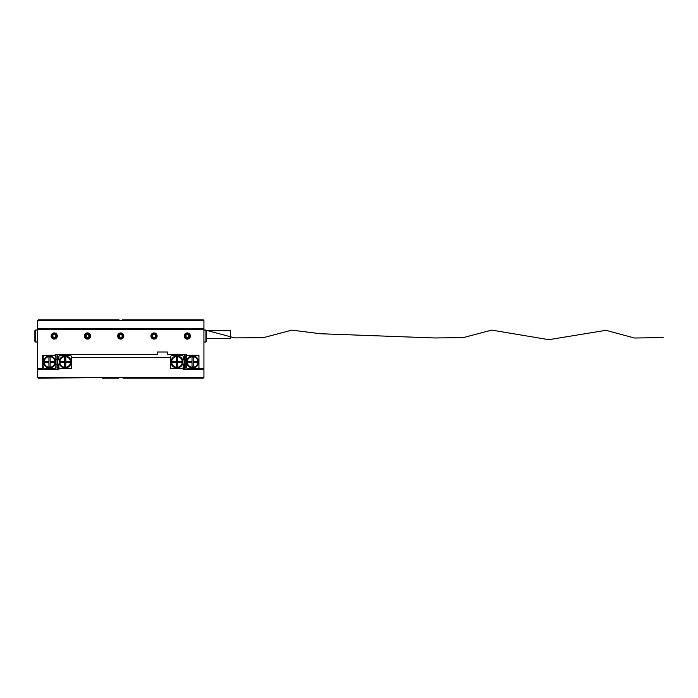 <?xml version="1.0" encoding="UTF-8"?>
<svg xmlns="http://www.w3.org/2000/svg" width="698" height="698" viewBox="0 0 698 698"><rect width="100%" height="100%" fill="white"/><g stroke="black" fill="none" stroke-linecap="round" stroke-linejoin="round"><path stroke-width="1.05" d="M190.38 336.026A3.089 3.089 0 0 0 187.291 332.937A3.089 3.089 0 0 0 184.211 336.026A3.089 3.089 0 0 0 187.291 339.106A3.089 3.089 0 0 0 190.38 336.026M157.102 336.026A3.089 3.089 0 0 0 154.022 332.937A3.089 3.089 0 0 0 150.934 336.026A3.089 3.089 0 0 0 154.022 339.106A3.089 3.089 0 0 0 157.102 336.026M123.834 336.026A3.089 3.089 0 0 0 120.745 332.937A3.089 3.089 0 0 0 117.657 336.026A3.089 3.089 0 0 0 120.745 339.106A3.089 3.089 0 0 0 123.834 336.026M90.557 336.026A3.089 3.089 0 0 0 87.468 332.937A3.089 3.089 0 0 0 84.388 336.026A3.089 3.089 0 0 0 87.468 339.106A3.089 3.089 0 0 0 90.557 336.026M57.28 336.026A3.089 3.089 0 0 0 54.2 332.937A3.089 3.089 0 0 0 51.111 336.026A3.089 3.089 0 0 0 54.2 339.106A3.089 3.089 0 0 0 57.28 336.026M184.63 354.322L186.296 354.322L186.296 355.326L198.939 355.326L198.939 368.631L203.929 368.631L203.929 329.369L37.561 329.369L37.561 368.631L42.552 368.631L42.552 355.326L55.194 355.326L55.194 354.322L56.861 354.322M55.194 354.322L157.347 354.322L157.347 351.993L167.328 351.993L167.328 354.322L186.296 354.322M57.027 358.981L57.027 355.657L57.69 355.657L57.69 358.981L57.027 358.981L57.027 368.3L57.69 368.3L57.69 364.975L57.027 364.975M57.69 358.981L57.69 364.975M57.027 358.781L55.866 359.941L55.866 356.32L54.863 355.326L44.218 355.326L43.215 356.32L43.215 367.637L44.218 368.631L54.863 368.631L55.866 367.637L55.866 364.007L57.027 365.176M57.69 365.176L58.859 364.007L58.859 367.637L59.853 368.631L70.507 368.631L71.501 367.637L71.501 356.32L70.507 355.326L59.853 355.326L58.859 356.32L58.859 359.941L57.69 358.781M49.541 367.296A5.322 5.322 0 0 1 44.218 361.974A5.322 5.322 0 0 1 49.541 356.652A5.322 5.322 0 0 1 54.863 361.974A5.322 5.322 0 0 1 49.541 367.296M49.541 367.968A5.985 5.985 0 0 1 43.555 361.974A5.985 5.985 0 0 1 49.541 355.989A5.985 5.985 0 0 1 55.526 361.974A5.985 5.985 0 0 1 49.541 367.968M44.602 361.381L44.602 362.576L48.939 362.576L48.939 366.921L50.143 366.921L50.143 362.576L54.479 362.576L54.479 361.381L50.143 361.381L50.143 357.036L48.939 357.036L48.939 361.381L44.602 361.381M55.866 359.941L55.334 360.473M55.334 363.484L55.866 364.007M65.176 356.652A5.322 5.322 0 0 1 70.507 361.974A5.322 5.322 0 0 1 65.176 367.296A5.322 5.322 0 0 1 59.853 361.974A5.322 5.322 0 0 1 65.176 356.652M65.176 355.989A5.985 5.985 0 0 1 71.17 361.974A5.985 5.985 0 0 1 65.176 367.968A5.985 5.985 0 0 1 59.19 361.974A5.985 5.985 0 0 1 65.176 355.989M70.123 362.576L70.123 361.381L65.778 361.381L65.778 357.036L64.582 357.036L64.582 361.381L60.237 361.381L60.237 362.576L64.582 362.576L64.582 366.921L65.778 366.921L65.778 362.576L70.123 362.576M58.859 364.007L59.382 363.484M59.382 360.473L58.859 359.941M184.464 364.975L184.464 355.657L185.127 355.657L185.127 368.3L184.464 368.3L184.464 364.975L185.127 364.975M184.464 358.981L185.127 358.981M185.127 365.176L186.296 364.007L186.296 367.637L187.291 368.631L197.935 368.631L198.939 367.637L198.939 356.32L197.935 355.326L187.291 355.326L186.296 356.32L186.296 359.941L185.127 358.781M184.464 358.781L183.295 359.941L183.295 356.32L182.3 355.326L171.656 355.326L170.652 356.32L170.652 367.637L171.656 368.631L182.3 368.631L183.295 367.637L183.295 364.007L184.464 365.176M192.613 356.652A5.322 5.322 0 0 1 197.935 361.974A5.322 5.322 0 0 1 192.613 367.296A5.322 5.322 0 0 1 187.291 361.974A5.322 5.322 0 0 1 192.613 356.652M192.613 355.989A5.985 5.985 0 0 1 198.607 361.974A5.985 5.985 0 0 1 192.613 367.968A5.985 5.985 0 0 1 186.628 361.974A5.985 5.985 0 0 1 192.613 355.989M192.02 366.921L193.215 366.921L193.215 362.576L197.56 362.576L197.56 361.381L193.215 361.381L193.215 357.036L192.02 357.036L192.02 361.381L187.675 361.381L187.675 362.576L192.02 362.576L192.02 366.921M186.82 360.473L186.296 359.941M186.296 364.007L186.82 363.484M176.978 367.296A5.322 5.322 0 0 1 171.656 361.974A5.322 5.322 0 0 1 176.978 356.652A5.322 5.322 0 0 1 182.3 361.974A5.322 5.322 0 0 1 176.978 367.296M176.978 367.968A5.985 5.985 0 0 1 170.984 361.974A5.985 5.985 0 0 1 176.978 355.989A5.985 5.985 0 0 1 182.963 361.974A5.985 5.985 0 0 1 176.978 367.968M177.58 357.036L176.376 357.036L176.376 361.381L172.04 361.381L172.04 362.576L176.376 362.576L176.376 366.921L177.58 366.921L177.58 362.576L181.916 362.576L181.916 361.381L177.58 361.381L177.58 357.036M182.771 363.484L183.295 364.007M183.295 359.941L182.771 360.473M206.591 341.348L206.591 330.704L205.927 330.032L205.927 342.011L206.591 341.348M34.9 330.704L35.563 330.032L34.9 330.704L34.9 341.348L35.563 342.011L37.561 342.011M37.561 330.032L35.563 330.032L35.563 342.011L34.9 341.348M203.929 342.011L205.927 342.011M203.929 330.032L205.927 330.032M139.042 377.452L38.224 378.115L37.561 377.452L37.561 369.626L58.859 369.626L58.859 368.631L71.501 368.631L71.501 357.655L170.652 357.655L170.652 368.631L183.295 368.631L183.295 369.626L203.929 369.626L203.929 377.452L139.042 377.452L139.321 378.115L123.075 378.115L122.412 377.452M119.079 377.452L118.416 378.115L102.17 378.115M203.929 377.452L203.266 378.115L139.321 378.115M37.561 377.452L102.449 377.452M124.2 320.548L124.794 319.885L122.412 319.885L122.412 320.548L123.075 319.885M124.794 319.885L203.266 319.885L203.929 320.548L37.561 320.548L38.224 319.885L116.697 319.885L117.29 320.548M118.416 319.885L119.079 320.548L119.079 319.885L116.697 319.885M65.717 329.369L65.717 328.374M37.561 320.548L37.561 329.369M69.303 328.374L69.303 329.369M172.188 329.369L172.188 328.374M203.929 320.548L203.929 328.374L37.561 328.374M175.774 328.374L175.774 329.369M203.929 328.374L203.929 329.369M145.978 319.885L145.699 320.548M95.792 320.548L95.513 319.885M187.099 334.56A1.483 1.483 0 0 0 185.93 335.459L186.122 336.925A1.483 1.483 0 0 0 188.661 336.593A1.483 1.483 0 0 0 187.099 334.56L186.253 334.665A1.71 1.71 0 0 0 186.636 337.605L188.329 337.378L188.984 335.799L187.945 334.447L187.099 334.56M188.233 333.74A2.469 2.469 0 0 0 185.014 335.075A2.469 2.469 0 0 0 186.349 338.303A2.469 2.469 0 0 0 189.568 336.968A2.469 2.469 0 0 0 188.233 333.74M188.477 333.173A3.089 3.089 0 0 0 184.289 335.319L186.253 338.539L189.908 337.649A3.089 3.089 0 0 0 188.477 333.173M189.908 337.658L186.113 338.87L184.289 335.328M184.377 337.038L184.289 335.319M185.93 335.459A1.483 1.483 0 0 0 186.122 336.925L186.636 337.605A1.71 1.71 0 0 0 188.984 335.799A1.71 1.71 0 0 0 186.253 334.665L185.598 336.244L186.636 337.605L188.329 337.378L188.984 335.799L187.945 334.447L186.253 334.665L185.93 335.459M190.083 337.335L188.635 338.8M188.277 338.949L186.113 338.87M153.822 334.56A1.483 1.483 0 0 0 152.653 335.459L152.845 336.925A1.483 1.483 0 0 0 155.384 336.593A1.483 1.483 0 0 0 153.822 334.56L152.975 334.665A1.71 1.71 0 0 0 153.368 337.605L155.061 337.378L155.715 335.799L154.677 334.447L153.822 334.56M154.965 333.74A2.469 2.469 0 0 0 151.736 335.075A2.469 2.469 0 0 0 153.071 338.303A2.469 2.469 0 0 0 156.3 336.968A2.469 2.469 0 0 0 154.965 333.74M155.2 333.173A3.089 3.089 0 0 0 151.012 335.319L152.975 338.539L156.64 337.649A3.089 3.089 0 0 0 155.2 333.173M156.631 337.658L152.836 338.87L151.012 335.328M151.108 337.038L151.012 335.319M152.653 335.459A1.483 1.483 0 0 0 152.845 336.925L153.368 337.605A1.71 1.71 0 0 0 155.715 335.799A1.71 1.71 0 0 0 152.975 334.665L152.321 336.244L153.368 337.605L155.061 337.378L155.715 335.799L154.677 334.447L152.975 334.665L152.653 335.459M156.806 337.335L155.357 338.8M155.008 338.949L152.836 338.87M120.553 334.56A1.483 1.483 0 0 0 119.375 335.459L119.567 336.925A1.483 1.483 0 0 0 122.115 336.593A1.483 1.483 0 0 0 120.553 334.56L119.707 334.665A1.71 1.71 0 0 0 120.091 337.605L121.784 337.378L122.438 335.799L121.4 334.447L120.553 334.56M121.688 333.74A2.469 2.469 0 0 0 118.468 335.075A2.469 2.469 0 0 0 119.803 338.303A2.469 2.469 0 0 0 123.023 336.968A2.469 2.469 0 0 0 121.688 333.74M121.923 333.173A3.089 3.089 0 0 0 117.744 335.319L119.707 338.539L123.363 337.649A3.089 3.089 0 0 0 121.923 333.173M123.363 337.658L119.567 338.87L117.744 335.328M117.831 337.038L117.744 335.319M119.375 335.459A1.483 1.483 0 0 0 119.567 336.925L120.091 337.605A1.71 1.71 0 0 0 122.438 335.799A1.71 1.71 0 0 0 119.707 334.665L119.053 336.244L120.091 337.605L121.784 337.378L122.438 335.799L121.4 334.447L119.707 334.665L119.375 335.459M123.537 337.335L122.089 338.8M121.731 338.949L119.567 338.87M87.276 334.56A1.483 1.483 0 0 0 86.107 335.459L86.299 336.925A1.483 1.483 0 0 0 88.838 336.593A1.483 1.483 0 0 0 87.276 334.56L86.43 334.665A1.71 1.71 0 0 0 86.814 337.605L88.515 337.378L89.161 335.799L88.123 334.447L87.276 334.56M88.419 333.74A2.469 2.469 0 0 0 85.191 335.075A2.469 2.469 0 0 0 86.526 338.303A2.469 2.469 0 0 0 89.754 336.968A2.469 2.469 0 0 0 88.419 333.74M88.655 333.173A3.089 3.089 0 0 0 84.467 335.319L86.43 338.539L90.094 337.649A3.089 3.089 0 0 0 88.655 333.173M90.086 337.658L86.29 338.87L84.467 335.328M84.554 337.038L84.467 335.319M86.107 335.459A1.483 1.483 0 0 0 86.299 336.925L86.814 337.605A1.71 1.71 0 0 0 89.161 335.799A1.71 1.71 0 0 0 86.43 334.665L85.775 336.244L86.814 337.605L88.515 337.378L89.161 335.799L88.123 334.447L86.43 334.665L86.107 335.459M90.26 337.335L88.812 338.8M88.463 338.949L86.29 338.87M54.008 334.56A1.483 1.483 0 0 0 52.83 335.459L53.022 336.925A1.483 1.483 0 0 0 55.561 336.593A1.483 1.483 0 0 0 54.008 334.56L53.161 334.665A1.71 1.71 0 0 0 53.545 337.605L55.238 337.378L55.892 335.799L54.854 334.447L54.008 334.56M55.142 333.74A2.469 2.469 0 0 0 51.922 335.075A2.469 2.469 0 0 0 53.257 338.303A2.469 2.469 0 0 0 56.477 336.968A2.469 2.469 0 0 0 55.142 333.74M51.286 337.038L51.198 335.319L53.153 338.539L56.817 337.649A3.089 3.089 0 0 0 55.378 333.173M56.817 337.658L53.013 338.87L51.198 335.328M52.83 335.459A1.483 1.483 0 0 0 53.022 336.925L53.545 337.605A1.71 1.71 0 0 0 55.892 335.799A1.71 1.71 0 0 0 53.161 334.665L52.507 336.244L53.545 337.605L55.238 337.378L55.892 335.799L54.854 334.447L53.161 334.665L52.83 335.459M56.992 337.335L55.535 338.8M55.186 338.949L53.013 338.87M206.591 330.704L230.549 330.704L230.549 338.687L206.591 338.687M203.929 329.971L204.514 330.032M206.128 330.241L234.694 337.893L263.251 337.71L291.816 330.137L320.373 333.731L434.618 337.963L463.175 337.631L491.732 330.102L548.855 339.673L605.977 330.32L634.543 338.024L663.1 337.562M43.215 360.29L42.552 359.618M43.215 363.667L42.552 364.33"/></g></svg>
